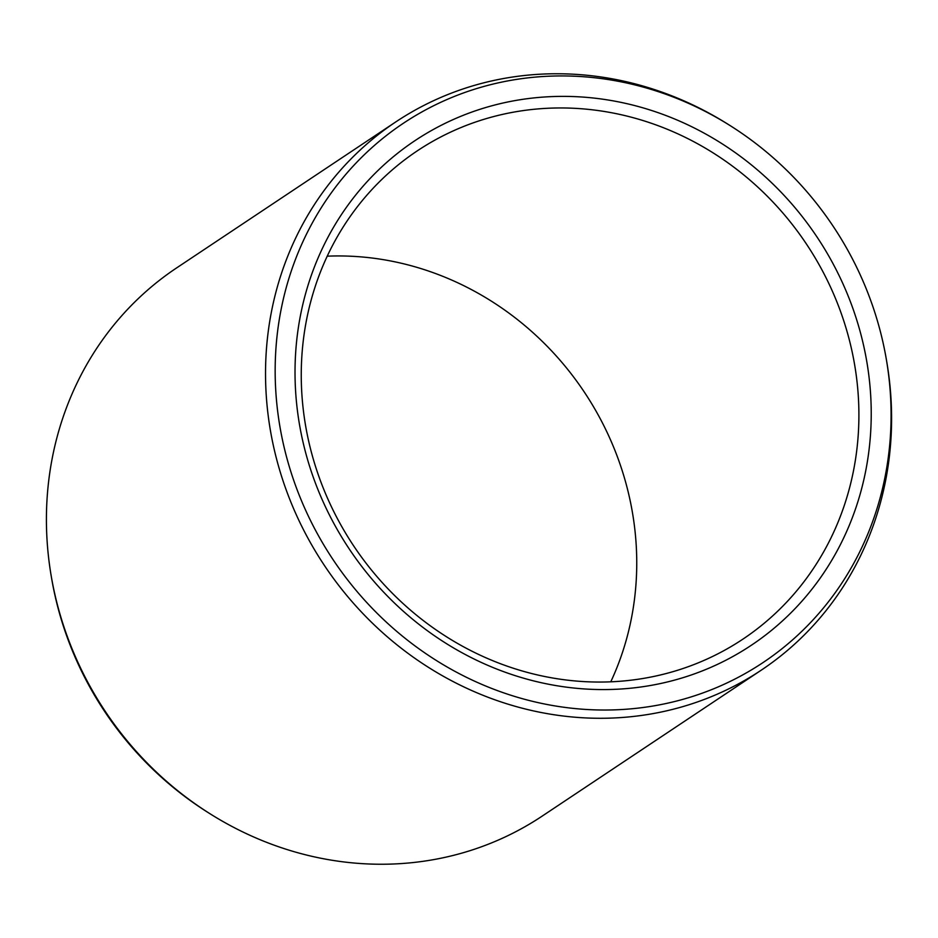<?xml version="1.0" encoding="UTF-8"?>
<svg xmlns="http://www.w3.org/2000/svg" width="938" height="938" viewBox="0 0 938 938"><rect width="100%" height="100%" fill="white"/><g stroke="black" fill="none" stroke-linecap="round" stroke-linejoin="round"><path stroke-width="1.41" d="M295.47 388.848A303.22 281.13 -123.7 0 1 567.056 96.403A303.22 281.13 -123.7 0 1 870.781 397.114A303.22 281.13 56.3 0 1 599.183 689.547A303.22 281.13 56.3 0 1 295.47 388.848M301.684 391.005A293.453 272.09 -123.7 0 1 417.387 150.784A293.453 272.09 -123.7 0 1 700.358 145.284A293.453 272.09 -123.7 0 1 858.469 399.002A293.453 272.09 56.3 0 1 742.767 639.235A293.453 272.09 56.3 0 1 459.808 644.723A293.453 272.09 56.3 0 1 301.684 391.005M610.767 681.82A293.453 272.09 56.3 0 0 636.316 546.995A293.453 272.09 -123.7 0 0 327.233 256.18M761.21 670.201A329.449 305.46 56.3 0 1 443.533 676.368A329.449 305.46 56.3 0 1 266.017 391.521A329.449 305.46 -123.7 0 1 395.906 121.834L176.79 267.799A329.449 305.46 -123.7 0 0 46.9 537.486A329.449 305.46 56.3 0 0 51.133 575.51L51.555 578.007A324.114 300.523 56.3 0 0 207.579 812.214L209.713 813.563A329.449 305.46 56.3 0 0 542.094 816.166L761.21 670.201A329.449 305.46 56.3 0 0 891.1 400.514A329.449 305.46 -123.7 0 0 886.867 362.49L886.445 359.993A324.114 300.523 -123.7 0 1 890.608 397.395A324.114 300.523 56.3 0 1 600.297 709.996A324.114 300.523 56.3 0 1 275.643 388.555A324.114 300.523 -123.7 0 1 418.512 113.861A324.114 300.523 -123.7 0 1 730.421 125.786A324.114 300.523 -123.7 0 1 886.445 359.993M51.133 575.51A329.449 305.46 56.3 0 0 209.713 813.563M395.906 121.834A329.449 305.46 -123.7 0 1 728.287 124.437L730.421 125.786"/></g></svg>
